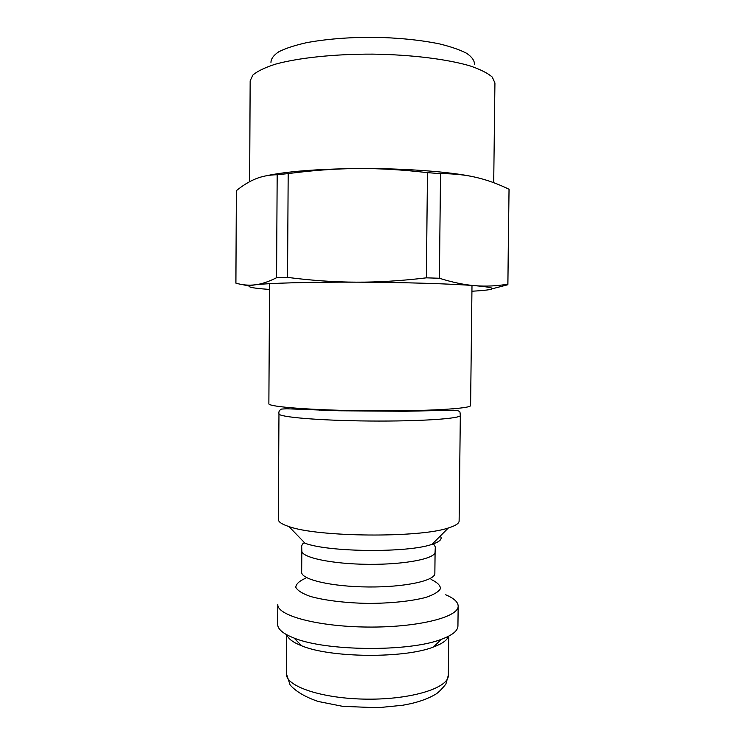 <?xml version="1.0" encoding="UTF-8"?>
<svg xmlns="http://www.w3.org/2000/svg" width="745" height="745" viewBox="0 0 745 745"><rect width="100%" height="100%" fill="white"/><g stroke="black" fill="none" stroke-linecap="round" stroke-linejoin="round"><path stroke-width="1.12" d="M471.995 285.447L470.598 405.466C471.65 408.632 426.01 411.361 369.678 410.849C313.347 410.374 267.762 406.854 268.871 403.706L269.569 283.677M459.125 520.988C459.097 523.446 455.502 525.774 448.36 527.972C419.472 538.03 317.677 537.136 288.967 526.575C281.861 524.257 278.313 521.872 278.323 519.414L278.965 413.782C278.025 417.042 319.158 420.599 369.594 421.018C420.031 421.474 461.22 418.634 460.326 415.365L459.125 520.988M445.687 594.789C453.863 598.226 458.017 601.969 458.166 606.03C458.957 617.093 417.926 627.56 367.797 627.057C317.659 626.685 276.814 615.51 277.801 604.456L277.68 624.403C277.689 629.236 283.137 633.781 294.033 638.037C325.798 651.298 409.359 652.033 441.347 639.322C452.317 635.252 457.849 630.81 457.933 625.977L458.166 606.03M448.481 636.277C447.214 640.169 442.232 643.736 433.543 646.977C404.591 658.608 330.445 657.956 301.706 645.822C293.074 642.432 288.157 638.782 286.955 634.87M474.472 64.163C474.463 60.503 471.855 56.881 466.64 53.295C459.916 49.803 450.818 46.665 439.336 43.862C420.096 39.941 397.97 37.744 372.938 37.25C347.906 37.306 325.742 39.122 306.437 42.707C294.908 45.305 285.754 48.285 278.975 51.656C273.694 55.149 271.022 58.734 270.957 62.394M249.64 181.696L250.162 80.805L252.946 74.984C257.519 71.129 264.978 67.534 275.343 64.2C298.289 57.849 334.44 53.975 372.789 54.124C411.147 54.646 447.224 59.153 470.058 65.895C480.357 69.415 487.761 73.14 492.249 77.07L494.931 82.937L493.712 182.693M475.152 177.161C452.029 171.825 404.116 168.147 357.395 168.547C317.091 169.031 286.778 171.434 266.449 175.745M471.93 291.221L476.614 290.941C497.986 289.47 497.53 287.719 475.226 285.698C452.569 283.817 403.948 282.308 356.455 282.159C308.812 281.973 268.274 283.137 255.116 284.823C244.127 286.397 248.932 287.942 269.541 289.451M255.693 178.856C262.044 176.248 269.206 174.87 277.177 174.73L276.563 277.727C268.582 281.75 261.439 284.115 255.116 284.823C248.756 285.586 242.349 285.028 235.904 283.147L236.351 190.673C242.851 185.384 249.296 181.445 255.693 178.856M357.395 168.547C379.224 168.361 402.579 169.73 427.462 172.654L426.373 277.838C401.508 280.828 378.199 282.262 356.455 282.159C334.691 282.094 311.717 280.502 287.533 277.391L288.185 173.604C312.49 170.372 335.557 168.696 357.395 168.547M476.493 177.468C487.23 179.992 498.079 183.931 509.04 189.258L507.839 284.171C496.813 286.033 485.945 286.546 475.226 285.698C464.573 284.897 452.634 282.42 439.401 278.257L440.519 173.632C453.835 173.632 465.83 174.907 476.493 177.468M492.259 288.781L507.615 284.786L507.839 284.171M439.401 278.257L426.373 277.838M287.533 277.391L276.563 277.727M507.904 284.376L509.04 189.258M440.519 173.632L427.462 172.654M288.185 173.604L277.177 174.73M242.181 284.553L249.296 286.099M434.94 410.663L428.626 410.178M310.758 409.154L304.435 409.517M434.856 573.361C435.359 580.662 404.814 587.339 368.142 586.976C331.469 586.697 301.045 579.489 301.669 572.197L301.818 550.816C301.194 557.456 331.646 564.049 368.337 564.328C405.038 564.691 435.592 558.629 435.089 551.98L434.856 573.361M305.357 578.334C299.22 581.081 296.026 584.061 295.784 587.265C297.441 590.506 302.274 593.551 310.302 596.41C324.42 600.405 345.289 602.975 368.002 603.403C390.715 603.366 411.622 601.168 425.814 597.415C433.879 594.696 438.777 591.735 440.491 588.531C440.295 585.319 437.157 582.283 431.066 579.433M440.304 536.028C442.679 538.952 439.913 541.717 431.998 544.344C408.213 552.986 328.666 552.296 305.04 543.235C303.671 542.528 302.554 543.45 301.678 545.992L301.818 550.816M448.322 675.24C448.965 687.793 411.994 699.62 367.164 699.155C322.334 698.838 285.577 686.368 286.434 673.825L290.084 684.916C295.858 691.49 305.217 697.003 318.134 701.455L342.644 706.335L377.64 707.75L402.673 705.254L410.355 703.755C420.282 701.483 428.533 698.419 435.127 694.536C437.697 693.25 441.273 689.768 445.873 684.096L448.322 675.24L448.76 636.137M278.965 413.782C278.528 411.817 279.338 410.253 281.387 409.079L286.769 408.772L338.919 410.774L404.405 411.277L453.388 410.225C457.374 410.43 459.563 411.026 459.954 412.004L460.326 415.365M448.36 527.972L431.998 544.344C433.376 543.664 434.484 544.604 435.303 547.165L435.089 551.98M305.04 543.235L288.967 526.575M286.685 634.721L286.434 673.825M433.543 646.977L441.347 639.322M301.706 645.822L294.033 638.037M319.419 409.573L319.419 410.16M419.957 410.458L419.947 411.035"/></g></svg>
